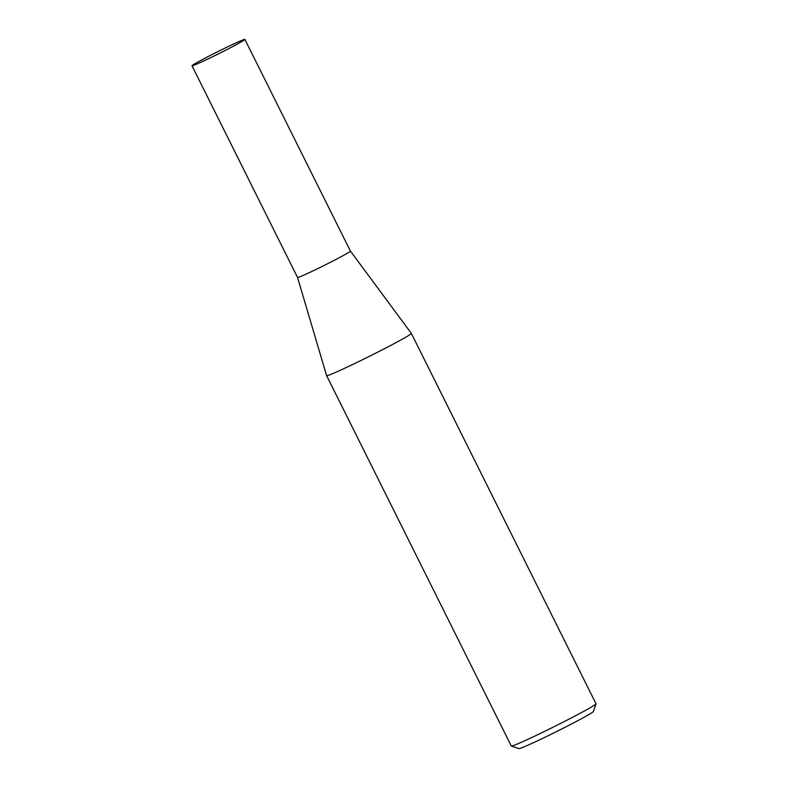 <?xml version="1.0" encoding="UTF-8"?>
<svg xmlns="http://www.w3.org/2000/svg" width="788" height="788" viewBox="0 0 788 788"><rect width="100%" height="100%" fill="white"/><g stroke="black" fill="none" stroke-linecap="round" stroke-linejoin="round"><path stroke-width="1.18" d="M511.333 746.059A47.339 1.822 -26.5 0 0 512.072 745.97A47.339 1.822 -26.5 0 0 557.362 725.058A47.339 1.822 -26.5 0 0 596.004 703.842L593.453 711.446A41.665 1.596 153.5 0 1 559.45 730.121A41.665 1.596 153.5 0 1 519.587 748.521A41.665 1.596 153.5 0 1 518.937 748.6L511.333 746.059A47.339 1.822 -26.5 0 1 511.274 746.009L326.606 375.63A47.339 1.822 -26.5 0 1 326.596 375.62L297.529 277.445A29.55 1.133 -26.5 0 0 297.539 277.455A29.55 1.133 -26.5 0 0 298.031 277.425A29.55 1.133 -26.5 0 0 326.813 264.118A29.55 1.133 -26.5 0 0 350.424 251.086A29.55 1.133 -26.5 0 0 350.424 251.077L244.881 39.4A29.55 1.133 -26.5 0 0 244.388 39.43A29.55 1.133 -26.5 0 0 215.607 52.737A29.55 1.133 -26.5 0 0 191.996 65.768A29.55 1.133 -26.5 0 0 192.489 65.739A29.55 1.133 -26.5 0 0 221.27 52.432A29.55 1.133 -26.5 0 0 244.881 39.4M326.606 375.63A47.339 1.822 -26.5 0 0 327.404 375.59A47.339 1.822 -26.5 0 0 373.512 354.265A47.339 1.822 -26.5 0 0 411.336 333.383A47.339 1.822 -26.5 0 0 411.336 333.373L350.424 251.077M596.004 703.842A47.339 1.822 -26.5 0 0 596.004 703.763L411.336 333.383M297.539 277.455L191.996 65.768"/></g></svg>
